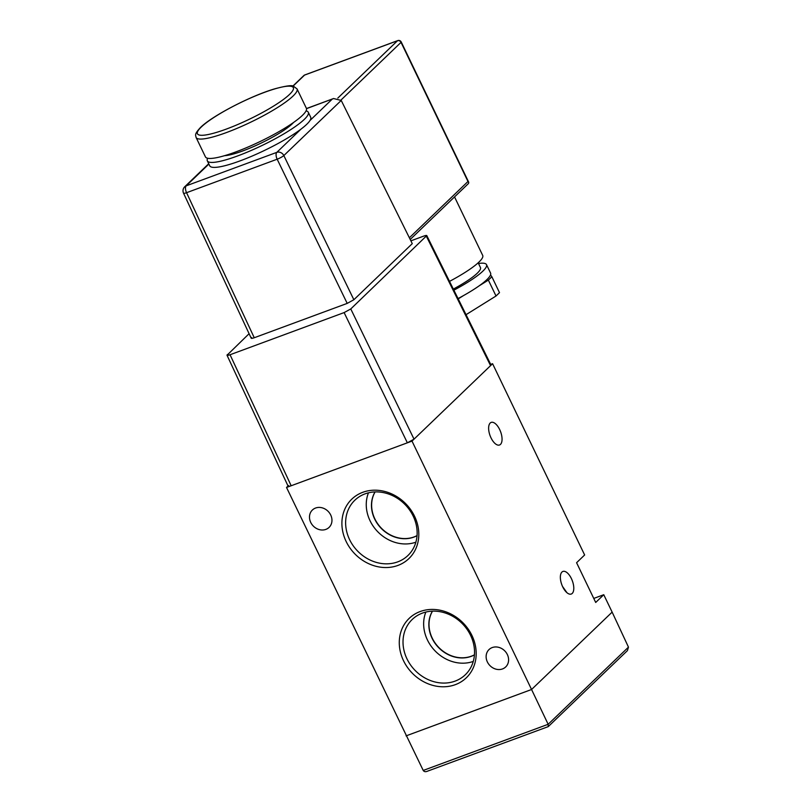 <?xml version="1.0" encoding="UTF-8"?>
<svg xmlns="http://www.w3.org/2000/svg" width="812" height="812" viewBox="0 0 812 812"><rect width="100%" height="100%" fill="white"/><g stroke="black" fill="none" stroke-linecap="round" stroke-linejoin="round"><path stroke-width="1.22" d="M414.546 516.229A41.219 35.728 46.2 0 1 397.941 565.426A41.219 35.728 46.2 0 1 346.156 541.502A41.219 35.728 46.2 0 1 362.761 492.305A41.219 35.728 46.2 0 1 414.546 516.229M349.586 539.615A38.326 33.221 -133.8 0 0 409.147 554.271A38.326 33.221 -133.8 0 0 413.186 516.117A38.326 33.221 -133.8 0 0 356.123 499.065A38.326 33.221 -133.8 0 0 349.586 539.615M471.934 635.461A41.219 35.728 46.2 0 1 455.329 684.658A41.219 35.728 46.2 0 1 403.534 660.735A41.219 35.728 46.2 0 1 420.139 611.548A41.219 35.728 46.2 0 1 471.934 635.461M406.974 658.857A38.326 33.221 -133.8 0 0 466.535 673.513A38.326 33.221 -133.8 0 0 470.574 635.349A38.326 33.221 -133.8 0 0 413.501 618.308A38.326 33.221 -133.8 0 0 406.974 658.857M572.216 593.43A12.048 5.613 -110.3 0 1 571.242 594.039A12.048 5.613 -110.3 0 1 562.249 585.817A12.048 5.613 -110.3 0 1 561.934 572.064A12.048 5.613 -110.3 0 1 562.899 571.445A12.048 5.613 -110.3 0 1 571.892 579.677A12.048 5.613 -110.3 0 1 572.216 593.43M500.486 444.377A12.048 5.613 -110.3 0 1 499.512 444.996A12.048 5.613 -110.3 0 1 490.519 436.765A12.048 5.613 -110.3 0 1 490.204 423.022A12.048 5.613 -110.3 0 1 491.169 422.402A12.048 5.613 -110.3 0 1 500.162 430.634A12.048 5.613 -110.3 0 1 500.486 444.377M368.475 492.823A36.733 31.841 -133.8 0 0 370.049 520.746A36.733 31.841 -133.8 0 0 415.886 542.183M375.042 491.92A31.16 27.009 -133.8 0 0 374.677 519.03A31.16 27.009 -133.8 0 0 417.053 535.656M375.114 491.92A31.16 27.009 -133.8 0 0 374.839 518.878A31.16 27.009 -133.8 0 0 417.053 535.585M425.864 612.055A36.733 31.841 -133.8 0 0 427.437 639.978A36.733 31.841 -133.8 0 0 473.274 661.415M432.42 611.162A31.16 27.009 -133.8 0 0 432.065 638.273A31.16 27.009 -133.8 0 0 474.431 654.888M432.491 611.152A31.16 27.009 -133.8 0 0 432.228 638.11A31.16 27.009 -133.8 0 0 474.441 654.817M566.969 592.719L562.533 586.467M492.224 647.57A12.048 10.434 46.2 0 1 506.272 652.706A12.048 10.434 46.2 0 1 505.703 666.936A12.048 10.434 46.2 0 1 502.506 668.936A12.048 10.434 46.2 0 1 488.459 663.81A12.048 10.434 46.2 0 1 489.017 649.57A12.048 10.434 46.2 0 1 492.224 647.57M315.584 508.028A12.048 10.434 46.2 0 1 329.631 513.164A12.048 10.434 46.2 0 1 329.063 527.404A12.048 10.434 46.2 0 1 325.866 529.394A12.048 10.434 46.2 0 1 311.818 524.268A12.048 10.434 46.2 0 1 312.376 510.027A12.048 10.434 46.2 0 1 315.584 508.028M490.702 364.395L492.579 363.705L584.64 554.982L576.581 562.716L595.703 602.463L603.763 594.719L593.765 598.424M603.763 594.719L612.136 612.116L531.566 689.5L412.009 441.099L492.579 363.705M423.225 770.446L548.151 724.294L548.252 726.618L427.741 771.085C425.671 772.029 424.168 771.816 423.225 770.446L286.524 487.464L288.027 486.012M406.071 735.875L531.566 689.5L406.071 735.875M286.524 487.464L412.009 441.099M302.389 115.416A56.018 9.876 -25.7 0 0 306.378 108.3L297.05 88.924A56.018 9.876 154.3 0 1 293.061 96.039A56.018 9.876 154.3 0 1 238.403 127.778A56.018 9.876 154.3 0 1 196.108 137.502L205.436 156.878A56.018 9.876 -25.7 0 0 247.731 147.155A56.018 9.876 -25.7 0 0 302.389 115.416M224.528 155.691A41.453 7.308 -25.7 0 0 259.109 144.049A41.453 7.308 -25.7 0 0 292.208 123.85A41.453 7.308 -25.7 0 0 293.538 122.48M207.659 158.259A56.018 9.876 -25.7 0 0 207.344 160.857A56.018 9.876 -25.7 0 0 249.639 151.133A56.018 9.876 -25.7 0 0 304.297 119.394A56.018 9.876 -25.7 0 0 308.296 112.269A56.018 9.876 -25.7 0 0 306.063 110.899M207.344 160.857L209.74 165.821A56.018 9.876 -25.7 0 0 246.462 158.411A56.018 9.876 -25.7 0 0 301.008 129.118A56.018 9.876 -25.7 0 0 306.692 124.358A56.018 9.876 -25.7 0 0 310.011 120.47A56.018 9.876 -25.7 0 0 310.681 117.243L308.296 112.269M478.501 263.494A51.532 9.084 154.3 0 1 486.5 264.621L490.57 273.065A51.532 9.084 154.3 0 1 490.529 274.882A51.532 9.084 154.3 0 1 479.06 285.905A51.532 9.084 154.3 0 1 463.53 295.568A51.532 9.084 154.3 0 1 458.039 298.572M249.091 333.702L227.015 355.24L288.138 486.236M227.411 354.529C226.497 355.585 227.37 355.656 230.05 354.742L344.115 312.59L350.774 308.946L426.797 235.592L490.966 364.923L490.57 365.633L426.401 236.302C427.315 235.247 426.442 235.175 423.762 236.089L410.892 240.839M254.247 337.741L347.201 303.394L277.166 159.213L186.567 192.698L254.247 337.741C251.568 338.655 250.695 338.584 251.608 337.528M341.223 100.434L283.835 155.569L353.859 299.74L412.273 243.63L341.223 100.434L333.57 98.536L306.51 108.656M353.859 299.74L347.201 303.394M230.05 354.742L291.173 485.749L407.36 442.814L344.115 312.59M350.774 308.946L414.029 439.16L490.57 365.633M291.173 485.749C288.493 486.662 287.621 486.591 288.534 485.525M414.029 439.16L407.36 442.814M409.37 237.784L467.986 181.482L468.747 182.304L468.544 183.451L410.212 239.479M208.887 164.054L186.212 185.836A5.603 4.852 -133.8 0 0 184.72 186.76A5.603 5.603 0 0 0 183.532 193.175A5.603 0.964 -25 0 0 186.567 192.698A5.603 2.609 69.7 0 1 186.212 185.836L276.811 152.362L301.008 129.118M283.835 155.569A5.603 0.924 154.1 0 1 277.166 159.213A5.603 2.609 69.7 0 1 276.811 152.362A5.603 4.852 -133.8 0 1 283.835 155.569M454.537 196.91L482.704 255.435A52.09 9.186 154.3 0 1 449.513 281.378M478.177 262.814L480.45 267.534A44.812 7.907 154.3 0 1 453.34 289.082M486.5 264.621A51.532 9.084 154.3 0 1 453.878 290.178M488.367 280.099L491.859 276.75L499.502 292.655L496.02 296.004L488.367 280.099L479.06 285.905M490.529 274.882L491.859 276.75M463.53 295.568L458.201 298.897M496.02 296.004L466.037 314.68M628.468 647.134L612.136 612.116L531.566 689.5L548.151 724.294L628.468 647.134L627.432 650.615L548.252 726.618M289.539 94.415A53.216 9.389 -25.7 0 0 264.519 92.345A53.216 9.389 -25.7 0 0 201.234 127.048A53.216 9.389 -25.7 0 0 226.254 129.108A53.216 9.389 -25.7 0 0 289.539 94.415M310.011 120.47L332.189 99.165M337.833 98.069L397.515 40.742L304.561 75.09L293.091 86.113M467.986 181.482L401.037 42.366L340.999 100.038M303.82 75.557A2.801 2.426 46.2 0 1 304.561 75.09A2.801 1.309 69.7 0 1 304.784 74.948A2.801 2.801 0 0 0 303.82 75.557L292.868 86.072M305.048 74.907A2.801 1.309 69.7 0 0 304.784 74.948L397.738 40.6A2.801 1.309 69.7 0 0 397.515 40.742A2.801 2.426 46.2 0 1 401.037 42.366L401.24 42.011A2.801 2.801 0 0 0 397.738 40.6M297.05 88.924L293.416 86.194C291.955 85.006 285.682 85.899 274.608 88.873C250.786 95.816 212.013 115.923 200.483 127.504C194.058 134.406 195.692 135.056 196.108 137.502M468.747 182.304L401.24 42.011M183.532 193.175L251.212 338.239M208.725 163.709L184.72 186.76M333.57 98.536L306.479 108.544"/></g></svg>
